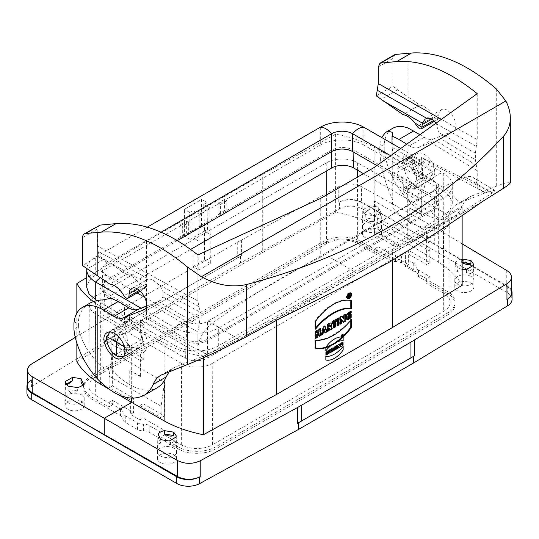 <?xml version="1.0" encoding="UTF-8"?>
<svg xmlns="http://www.w3.org/2000/svg" width="539" height="539" viewBox="0 0 539 539"><rect width="100%" height="100%" fill="white"/><g stroke="black" fill="none" stroke-linecap="round" stroke-linejoin="round"><path stroke-width="0.4" stroke-dasharray="2.69 2.02" d="M403.718 163.054L403.745 155.805L409.519 157.691L421.222 164.321L418.149 166.1L406.345 159.524A20.886 12.06 -120 0 0 403.718 158.331L403.718 163.054L406.601 164.725A14.694 8.483 60 0 1 416.202 177.675A14.694 8.483 60 0 1 413.952 189.445A14.694 8.483 60 0 1 406.601 188.717L403.718 187.053L403.718 191.783A20.886 12.06 -120 0 0 406.345 193.622L418.149 200.676L418.149 193.932L421.727 191.864L421.727 214.185L409.775 208.216L421.222 214.475L421.222 198.898L418.149 200.676M418.149 166.1L418.149 172.844A20.819 12.02 60 0 1 418.149 193.932M477.231 93.665L477.231 139.675L475.385 153.197L475.385 159.726L477.231 170.701L477.231 187.855C477.163 182.647 475.694 179.137 472.824 177.318C470.742 176.125 468.276 176.078 465.42 177.183C435.384 189.074 404.957 205.44 374.127 226.272A652.143 376.518 120 0 0 369.741 228.785L325.125 254.543A652.143 376.518 120 0 0 320.732 257.103L320.732 198.325M477.231 170.701L431.018 142.613L418.513 147.491C415.865 148.454 412.827 147.902 409.404 145.833L406.622 144.115M392.028 143.502L392.028 152.463L392.749 147.726L392.749 171.725L414.397 184.223L406.601 188.717M403.745 159.349L392.028 152.463M421.222 164.321L421.222 157.819L485.767 193.117L477.231 187.855M403.718 191.783L403.745 186.885L409.519 191.79L421.222 198.898M403.745 186.885L403.745 183.341L403.718 187.053M392.028 176.462L392.028 207.124L392.749 200.009L392.749 171.725L392.028 176.462L403.745 183.341M409.775 208.216L409.775 222.297C403.556 218.612 397.641 213.559 392.028 207.124M409.775 222.297C421.431 228.361 431.449 229.122 439.824 224.588C444.008 222.142 447.195 218.416 449.364 213.417C451.204 209.199 453.885 206.053 457.422 203.991L489.116 191.183L485.767 193.117M392.749 200.009C386.8 187.188 382.737 173.996 380.574 160.427L379.759 152.564L379.759 146.857L384.233 144.277A40.816 23.568 60 0 1 392.581 128.383M510.325 182.64C510.116 181.508 505.434 182.714 496.278 186.258L470.129 196.654C466.747 198.628 464.173 201.707 462.415 205.878C460.333 210.83 457.288 214.475 453.272 216.819C439.952 223.038 424.894 217.48 408.104 200.151A58.064 33.526 60 0 1 385.412 157.637A40.816 23.568 60 0 1 384.233 149.977L379.759 152.564M169.138 371.742L173.652 367.82L175.802 366.796L203.21 356.252L140.369 319.964L140.868 319.674L140.868 326.183L143.947 324.411L132.143 317.835L128.962 319.667L140.868 326.183M146.325 306.145L150.839 304.373L197.867 331.99L197.867 349.144L206.808 354.217L203.21 356.252M206.808 354.217C217.338 349.979 228.017 344.994 238.851 339.274C282.577 315.766 322.079 293.836 357.357 273.475L325.125 254.543M369.741 228.785L401.973 247.718L357.357 273.475M401.973 247.718C437.176 227.391 467.259 209.145 492.235 192.982C494.452 191.54 495.361 190.691 494.97 190.422C494.256 190.119 491.272 190.981 486.016 193.016M206.558 354.318L140.868 319.674M140.369 319.964L140.369 333.217C144.412 342.75 144.412 349.784 140.369 354.305L143.947 352.243L143.947 358.987L132.143 351.933A20.886 12.06 60 0 1 129.515 350.087L129.515 345.364L132.399 347.028A14.694 8.483 -120 0 0 139.749 347.756A14.694 8.483 -120 0 0 142 335.979A14.694 8.483 -120 0 0 132.399 323.036L129.515 321.365L129.515 316.642L123.087 317.842L128.962 319.667M123.087 317.842L123.087 321.385L129.515 321.365M143.947 358.987L140.868 360.759L140.868 376.337L129.225 370.192L129.225 384.273C122.892 380.655 116.875 375.656 111.162 369.282L111.162 338.613L102.956 339.031L102.956 315.032L111.162 314.621L123.087 321.385M111.162 314.621L111.162 298.229M140.868 360.759L128.962 353.766L123.087 348.922L129.515 350.087M129.515 345.364L123.087 345.378L111.162 338.613M123.087 345.378L123.087 348.922M129.515 316.642A20.886 12.06 60 0 1 132.143 317.835M143.947 352.243A20.819 12.02 -120 0 0 143.947 331.155L143.947 324.411M417.058 153.716L407.046 159.497A14.694 8.483 -120 0 1 414.397 160.224L392.749 147.726L392.749 132.607M407.046 159.497A14.694 8.483 -120 0 0 404.796 171.274A14.694 8.483 -120 0 0 414.397 184.223M434.798 172.44C434.751 175.707 433.747 177.944 431.779 179.15C422.778 185.173 407.504 158.412 417.213 153.628C419.241 152.53 421.673 152.786 424.496 154.39C430.742 158.783 434.171 164.799 434.798 172.44M403.745 155.805L403.718 158.331M419.8 134.662L424.126 137.337C427.548 139.406 430.58 139.951 433.235 138.988L453.454 131.051C461.546 127.069 448.819 104.768 441.32 109.781C439.75 110.738 438.914 112.489 438.807 115.036L438.733 117.542L437.897 119.294C436.523 119.786 435.155 118.971 433.807 116.835C429.765 109.983 425.103 106.042 419.814 105.011L397.546 89.77A61.23 35.352 60 0 1 392.891 86.321L376.316 95.888M431.018 142.613L437.695 140.308L438.928 137.566L438.968 132.54L435.903 123.135M437.533 140.214L438.503 139.628L437.695 140.308M379.759 146.857L381.599 137.485M374.127 167.501L374.127 226.272M384.233 149.977L384.233 144.277M394.582 54.769A8.166 4.716 -120 0 0 392.891 58.502L392.891 86.321M419.814 105.011L403.078 114.672M160.703 300.041L157.806 301.692L160.703 300.041L162.967 296.895L163.007 291.868C162.293 288.965 160.676 286.418 158.149 284.221C154.322 280.711 151.149 278.973 148.643 279.013L98.206 251.41L99.189 255.884L126.483 274.364C130.606 275.005 134.548 277.679 138.301 282.402L140.585 286.121L123.977 295.716M140.376 291.067L145.49 287.745L145.995 282.557L147.713 279.29L148.643 279.013M197.867 254.954L197.867 300.964L200.063 312.148L200.063 318.677L162.967 296.895M98.206 251.41L97.195 245.865L97.195 229.223L98.9 225.477M144.755 288.54L143.071 288.661L142.128 288.149L140.585 286.121M197.867 331.99L200.063 318.677M160.865 300.135L150.839 304.373M89.339 303.457C82.952 307.277 79.314 313.071 78.424 320.833L78.424 326.533L73.951 329.12M73.951 323.413L78.424 320.833M78.424 326.533L79.961 333.985C84.057 346.436 91.718 357.546 102.956 367.315L111.162 369.282M129.225 384.273C140.093 390.788 149.431 391.947 157.24 387.736M102.956 299.92L102.956 315.032L124.603 327.53A14.694 8.483 60 0 0 117.259 326.802A14.694 8.483 60 0 0 115.002 338.58A14.694 8.483 60 0 0 124.603 351.529L102.956 339.031L102.956 367.315M320.732 257.103C283.999 275.274 247.731 297.413 211.935 323.528C203.169 330.602 198.473 339.139 197.867 349.144M99.189 255.884L82.608 265.457M126.483 274.364L109.74 284.026M140.369 333.217L143.947 331.155M140.369 354.305L140.369 376.626L140.868 376.337M140.369 376.626L129.225 370.192M489.116 191.183L421.727 157.523L421.727 170.775C426.066 180.141 426.066 187.174 421.727 191.864M421.222 214.475L421.727 214.185M418.149 172.844L421.727 170.775M421.222 157.819L421.727 157.523M276.285 320.469L276.285 316.454L392.601 249.294L392.601 260.27M392.601 249.294L462.145 207.205A104.088 60.092 0 0 0 438.658 184.54L411.648 168.39L422.468 162.145L418.149 159.551L413.662 157.065L402.842 163.31L374.874 147.713A104.088 60.092 0 0 0 335.615 134.157L262.715 174.306L146.399 241.459L86.718 277.585M93.436 301.577A104.088 60.092 0 0 0 100.342 306.213L127.352 322.362L116.532 328.608L120.851 331.202L125.338 333.695L136.158 327.449L164.125 343.04A104.088 60.092 0 0 0 203.385 356.602L276.285 316.454M452.282 203.493L452.282 185.659A30.817 17.794 0 0 1 443.26 198.244L443.26 216.058L449.91 210.298L452.282 203.493L449.91 196.688L443.26 190.914L443.26 173.08L400.592 148.447M443.26 216.051L218.699 345.694C207.347 352.594 186.474 352.594 175.114 345.694L175.114 327.887A16.325 9.426 -60 0 1 186.373 321.392L186.373 339.22A14.897 8.604 180 0 0 207.441 339.22L432.002 209.577A14.897 8.604 0 0 0 436.368 203.493A14.897 8.604 0 0 0 432.002 197.409L376.828 165.554M96.98 300.587L175.114 345.694M320.301 127.251L320.301 145.072L95.74 274.708L89.09 280.509L86.718 287.314M363.886 145.085C352.506 138.206 331.68 138.206 320.301 145.085M443.26 190.887L363.886 145.058L363.886 127.251M164.294 430.27L164.274 434.946L160.831 436.934L160.831 432.265L164.294 430.27L143.078 418.021L143.131 403.691L164.402 415.973L164.53 382.36L112.462 352.297L112.334 385.911L133.605 398.193L133.551 412.524L112.341 400.275L108.878 402.269L108.878 406.938L112.321 404.951L112.341 400.275M160.831 432.265L149.222 425.567A8.166 4.716 0 0 0 143.448 424.186L143.286 424.186A8.166 4.716 180 0 1 137.512 422.805L125.264 415.737A8.166 4.716 180 0 1 122.872 412.402L122.872 412.308A8.166 4.716 0 0 0 120.48 408.973L108.878 402.269M133.551 412.524L130.377 414.356L139.904 419.854L143.078 418.021M122.872 412.402L122.872 418.971A8.166 4.716 0 0 0 120.48 415.636L91.846 399.109A26.943 15.557 180 0 1 83.956 388.107A26.943 15.557 180 0 1 91.846 377.111L323.043 243.628A26.943 15.557 180 0 1 361.143 243.628L361.143 241.627L378.169 251.464L378.169 246.795L374.706 248.796L395.922 261.044L395.869 246.774L374.598 234.492L374.47 201.027L426.538 231.09L426.666 264.555L405.395 252.272L405.449 266.542L426.659 278.791L430.122 276.79L430.122 281.459L426.679 283.447L443.712 293.277A22.065 12.741 0 0 1 450.173 302.251A22.065 12.741 0 0 1 443.712 311.299L212.514 444.776L212.204 363.441A21.634 12.491 180 0 1 181.609 363.441L95.598 313.786A21.634 12.491 180 0 1 89.258 304.912A21.634 12.491 180 0 1 95.598 296.12L95.288 377.098A22.065 12.741 0 0 0 88.827 386.065A22.065 12.741 0 0 0 95.288 395.114L112.321 404.951M378.169 246.795L389.778 253.498A8.166 4.716 0 0 0 395.552 254.88L395.714 254.88A8.166 4.716 180 0 1 401.488 256.261L413.736 263.328A8.166 4.716 180 0 1 416.128 266.664L416.128 266.758A8.166 4.716 0 0 0 418.52 270.093L430.122 276.79M405.449 266.542L408.623 264.71L399.096 259.212L395.922 261.044M299.051 422.455L413.13 356.589M413.662 157.065L411.991 157.112L412.322 160.096L422.475 165.702L422.475 179.103L421.006 178.281C416.196 174.474 413.292 169.563 412.301 163.553L412.301 160.09M418.149 159.551L422.475 165.702L432.298 171.631M412.301 160.218L397.149 168.97L397.149 172.298C398.139 178.315 401.043 183.226 405.854 187.033L407.322 187.848L407.322 243.298L374.874 225.524C363.522 219.447 350.431 215.027 335.615 212.285L262.715 252.447L262.715 174.306M402.842 163.31L400.053 164.004L397.149 168.97M407.322 187.848L408.744 188.697L414.343 188.751L417.146 183.846L417.146 180.511C416.553 176.145 414.72 172.109 411.648 168.39M417.146 180.511L432.298 171.766L432.298 175.094L429.495 179.999L423.897 179.952L422.475 179.103M422.468 162.145L432.345 171.698M462.145 285.333C457.213 276.675 449.385 269.022 438.658 262.352L407.322 243.298L434.744 227.465L361.46 186.622C353.955 183.166 346.395 183.166 338.782 186.622L338.782 202.442L339.435 202.085A16.325 9.426 180 0 1 361.46 202.556L361.46 186.622M110.03 331.977L112.725 329.895L116.532 328.608M118.695 336.747L120.851 331.202M136.158 327.449C139.338 331.101 141.238 335.103 141.851 339.455L126.699 348.201M125.338 333.695C127.561 337.825 128.012 342.615 126.678 348.059L124.32 346.732M106.702 336.659L121.854 327.907L124.657 323.002L127.352 322.362M126.699 348.073L126.699 351.536L141.851 342.784L141.851 339.455M141.851 342.784L138.947 347.749L133.146 347.81L117.994 356.562M131.678 398.247L131.678 346.995L133.146 347.81M193.009 237.712L193.009 210.587L189.728 212.481L190.126 239.377L193.009 237.712L198.783 241.162L193.11 237.652L204.456 231.103L204.456 259.987L193.11 266.536L198.783 270.039L199.187 214.151L209.927 207.953L203.749 204.382L207.037 202.489L201.573 199.443L201.573 225.989L207.441 229.378L207.037 202.489M198.783 270.039L210.331 263.376L209.927 207.953M146.399 241.459L146.399 319.607L262.715 252.447M226.784 212.049L220.431 215.715L220.431 204.382L226.784 200.717L226.784 212.049L224.473 210.715L224.473 199.383L218.12 203.048L220.431 204.382M182.33 237.712L182.33 226.38L188.684 222.715L188.684 234.047L182.33 237.712L180.026 236.378L186.373 232.713L188.684 234.047M75.278 337.421L128.046 305.391L237.719 242.072L338.782 186.622M119.348 395.195L108.204 388.646M76.855 361.676L146.399 319.607M369.882 208.977L369.788 205.75L378.317 207.016L380.79 212.278C379.766 214.084 377.684 215.283 374.538 215.89L365.321 214.522L362.774 210.83L363.03 209.651L362.936 212.986L369.882 208.977C366.21 212.245 363.892 213.579 362.936 212.986M369.788 205.75L363.03 209.651M462.145 243.844L434.744 227.465L434.744 244.127L361.46 202.556M241.411 239.99L241.411 255.782L125.317 322.8L125.311 329.464L31.437 386.571A16.325 9.426 0 0 0 26.95 393.059M239.949 256.604L125.87 322.47M203.385 357.795L203.385 356.602M462.145 269.365L457.975 268.011L455.502 262.628C456.526 260.809 458.608 259.603 461.755 259.023L462.145 259.084M173.78 448.118A9.54 5.511 0 0 0 163.438 446.912A9.54 5.511 0 0 0 157.496 451.945A9.54 5.511 0 0 0 157.496 452.012A9.54 5.511 0 0 0 167.036 457.523A9.54 5.511 0 0 0 176.576 452.012A9.54 5.511 0 0 0 176.576 451.945A9.54 5.511 0 0 0 173.78 448.118M175.97 437.129L176.064 440.356L169.118 444.365C172.79 446.528 175.108 445.194 176.064 440.356M169.118 444.365L169.212 441.03M158.21 434.272L157.738 440.632C157.738 443.206 158.729 444.015 160.716 443.065L160.683 439.656M160.716 443.065L158.176 437.587M164.274 434.946L181.306 444.776A22.065 12.741 0 0 0 212.514 444.776M212.204 363.441L443.402 229.964L443.712 311.299M160.831 436.934L177.857 446.764A26.943 15.557 0 0 0 215.957 446.764L447.154 313.287A26.943 15.557 0 0 0 455.044 302.285A26.943 15.557 0 0 0 447.154 291.289L430.122 281.459M112.462 352.297L109.161 376.242L109.161 387.777L130.377 400.026L130.377 414.356M109.161 376.242L161.121 406.238L164.53 382.36M139.904 419.854L139.904 405.523L161.121 417.772L161.121 406.238M139.904 405.523L143.131 403.691M164.402 415.973L161.121 417.772M121.854 327.907L121.854 331.242L106.702 339.988M115.103 354.891L130.256 346.146L131.678 346.995M130.256 346.146C125.614 342.245 122.811 337.273 121.854 331.242M76.855 313.125L76.855 343.087M125.317 322.8L124.442 323.319L124.442 307.526M128.046 321.183L128.046 305.391M237.719 242.072L237.719 257.864M81.416 394.797A9.54 5.511 0 0 0 71.074 393.585A9.54 5.511 0 0 0 65.131 398.624A9.54 5.511 0 0 0 65.131 398.692A9.54 5.511 0 0 0 74.672 404.196A9.54 5.511 0 0 0 84.212 398.692A9.54 5.511 0 0 0 84.212 398.624A9.54 5.511 0 0 0 81.416 394.797M83.498 383.923L83.532 387.393L83.969 387.393L80.991 381.915M68.029 386.16L67.894 389.475C70.562 393.753 73.722 394.238 77.38 390.943L77.245 387.528M65.67 383.613L65.643 384.624L66.061 384.381M66.364 384.785L65.643 384.624M77.38 390.943L67.894 389.475M82.514 385.196L83.532 387.393M326.762 170.823L326.796 162.643L95.598 296.12M378.169 251.464L374.726 253.451L357.694 243.621A22.065 12.741 0 0 0 326.486 243.621L95.288 377.098M361.143 241.627A26.943 15.557 0 0 0 323.043 241.627L91.846 375.11A26.943 15.557 0 0 0 83.956 386.106A26.943 15.557 0 0 0 91.846 397.108L108.878 406.938M133.605 398.193L130.377 400.026M109.161 387.777L112.334 385.911M462.145 207.205L462.145 215.149M506.754 270.504L506.754 286.438L362.221 202.26A16.325 9.426 0 0 0 339.435 202.085L339.435 208.748L240.509 262.951L240.509 256.281M471.073 276.48A9.54 5.511 0 0 0 460.73 275.274A9.54 5.511 0 0 0 454.788 280.307A9.54 5.511 0 0 0 454.788 280.374A9.54 5.511 0 0 0 464.328 285.879A9.54 5.511 0 0 0 473.869 280.374A9.54 5.511 0 0 0 473.869 280.307A9.54 5.511 0 0 0 471.073 276.48M473.262 265.491L473.357 268.718L466.41 272.727C470.082 274.883 472.4 273.549 473.357 268.718M466.41 272.727L466.504 269.385M455.502 262.628L455.031 268.995C455.031 271.568 456.021 272.377 458.009 271.427L457.975 268.011M462.145 262.709L461.62 262.399L461.755 259.023M461.62 262.399L462.145 262.48M458.009 271.427L455.468 265.949M426.659 278.791L426.679 283.447M443.402 229.964A21.634 12.491 180 0 0 449.742 221.091A21.634 12.491 180 0 0 443.402 212.299L357.391 162.643A21.634 12.491 180 0 0 326.796 162.643M374.726 253.451L374.706 248.796M399.096 259.212L399.096 244.881L377.879 232.632L377.879 221.098L429.839 251.093L429.839 262.628L408.623 250.379L408.623 264.71M405.395 252.272L408.623 250.379M429.839 262.628L426.666 264.555M426.538 231.09L429.839 251.093M377.879 221.098L374.47 201.027M335.615 212.285L335.615 134.157M378.708 223.153A9.54 5.511 0 0 0 368.366 221.947A9.54 5.511 0 0 0 362.424 226.98A9.54 5.511 0 0 0 362.424 227.047A9.54 5.511 0 0 0 371.964 232.558A9.54 5.511 0 0 0 381.504 227.047A9.54 5.511 0 0 0 381.504 226.98A9.54 5.511 0 0 0 378.708 223.153M380.79 212.278L380.824 215.748L381.262 215.755L378.284 210.277L378.317 207.016M365.321 214.522L365.186 217.837C367.854 222.108 371.014 222.6 374.672 219.306L374.538 215.89M378.284 210.277L380.824 215.748M374.672 219.306L365.186 217.837M399.096 244.881L395.869 246.774M374.598 234.492L377.879 232.632M193.11 237.652L193.11 266.536M210.331 263.376L204.456 259.987M204.456 231.103L210.331 234.499L204.557 231.049L203.749 204.382M180.026 236.378L180.026 225.046L186.373 221.381L186.373 232.713M224.473 210.715L218.12 214.381L218.12 203.048M180.026 225.046L182.33 226.38M186.373 221.381L188.684 222.715M224.473 199.383L226.784 200.717M218.12 214.381L220.431 215.715M201.573 225.989L184.453 235.873L184.453 209.327L201.573 199.443M189.728 212.481L184.453 209.327M190.126 239.377L184.453 235.873M193.009 210.587L199.187 214.151M207.441 229.378L204.557 231.049M190.638 249.416L104.835 298.956A15.51 8.954 0 0 0 100.294 305.397A15.51 8.954 0 0 0 104.835 311.616L185.362 358.112A15.51 8.954 0 0 0 207.299 358.112L434.164 227.128A15.51 8.954 0 0 0 438.706 220.909A15.51 8.954 0 0 0 434.164 214.468L363.475 173.652M104.566 281.163L331.431 150.179C338.923 146.621 346.415 146.621 353.901 150.179L434.434 196.674L439.083 203.27L434.434 209.644L207.569 340.628C200.077 344.185 192.585 344.185 185.099 340.628L104.566 294.132L99.917 287.759L104.566 281.163L104.835 298.956M506.754 286.438A16.325 9.426 180 0 1 511.437 293.048M27.563 386.018A16.325 9.426 180 0 1 31.451 379.914M126.699 351.536L123.465 356.67M421.006 178.281L405.854 187.033M397.149 172.298L412.301 163.553M432.298 175.094L417.146 183.846M408.744 188.697L423.897 179.952M32.044 363.71L32.044 379.53L31.437 379.907A16.325 9.426 0 0 0 27.563 383.835M416.128 266.664L416.128 273.421A8.166 4.716 0 0 0 418.52 276.756L447.154 293.29A26.943 15.557 180 0 1 455.044 304.286A26.943 15.557 180 0 1 447.154 315.288L215.957 448.765A26.943 15.557 180 0 1 177.857 448.765L149.222 432.231A8.166 4.716 0 0 0 143.448 430.85L143.286 430.85A8.166 4.716 180 0 1 137.512 429.468L125.264 422.401A8.166 4.716 180 0 1 122.872 419.066M122.872 412.308L122.872 418.971M240.509 262.951L125.311 329.464M512.05 299.334A16.325 9.426 0 0 0 507.266 292.664L362.221 208.923A16.325 9.426 0 0 0 339.435 208.748M361.143 243.628L389.778 260.162A8.166 4.716 0 0 0 395.552 261.543L395.714 261.543A8.166 4.716 180 0 1 401.488 262.924L413.736 269.992A8.166 4.716 180 0 1 416.128 273.327M511.437 290.11A16.325 9.426 0 0 0 507.266 286L434.744 244.127M416.128 266.758L416.128 273.421M81.416 401.461A9.54 5.511 180 0 1 84.212 405.355A9.54 5.511 180 0 1 74.672 410.866A9.54 5.511 180 0 1 65.131 405.355A9.54 5.511 180 0 1 71.02 400.268A9.54 5.511 180 0 1 81.416 401.461M471.073 283.143A9.54 5.511 180 0 1 473.869 287.038A9.54 5.511 180 0 1 464.328 292.549A9.54 5.511 180 0 1 454.788 287.038A9.54 5.511 180 0 1 460.677 281.951A9.54 5.511 180 0 1 471.073 283.143M378.708 229.823A9.54 5.511 180 0 1 381.504 233.717A9.54 5.511 180 0 1 371.964 239.222A9.54 5.511 180 0 1 362.424 233.717A9.54 5.511 180 0 1 368.312 228.624A9.54 5.511 180 0 1 378.708 229.823M173.78 454.788A9.54 5.511 180 0 1 176.576 458.682A9.54 5.511 180 0 1 167.036 464.187A9.54 5.511 180 0 1 157.496 458.682A9.54 5.511 180 0 1 163.384 453.589A9.54 5.511 180 0 1 173.78 454.788M177.365 240.603L106.998 281.23A14.897 8.604 0 0 0 102.632 287.314A14.897 8.604 0 0 0 106.998 293.398L186.373 339.22M141.05 308.22L175.114 327.887A30.817 17.794 180 0 0 218.699 327.887A16.325 9.426 -120 0 0 207.441 321.392A14.897 8.604 180 0 1 186.373 321.392L144.944 297.474M161.087 232.174L106.998 263.403A14.897 8.604 0 0 0 102.632 269.48A14.897 8.604 0 0 0 106.998 275.564L137.108 292.953M147.315 227.121L95.74 256.901A30.817 17.794 0 0 0 86.759 268.563M218.699 345.708L218.699 327.887L443.26 198.244A16.325 9.426 -120 0 0 432.002 191.743A14.897 8.604 0 0 0 436.368 185.659A14.897 8.604 0 0 0 432.002 179.581L390.566 155.656M452.282 185.659A30.817 17.794 0 0 0 443.26 173.08A16.325 9.426 120 0 0 432.002 179.581L432.002 197.409M432.002 209.577L432.002 191.743L207.441 321.392L207.441 339.22M320.705 328.649L320.132 328.318L320.132 328.985M319.095 329.585L318.515 329.248L320.132 328.318M319.095 332.064L318.515 331.734L318.515 329.248M316.723 332.765L318.515 331.734M317.303 330.616L316.723 330.286L316.723 330.953M315.686 331.546L315.106 331.216L316.723 330.286M315.686 338.377L315.106 338.047L315.106 331.216M315.686 337.71L315.106 338.047M319.095 336.41L318.515 336.08L318.515 333.392M319.095 335.75L318.515 336.08M351.185 314.075L350.606 313.738L348.996 314.675L348.996 316.743L347.574 317.168M350.606 314.405L350.606 313.738M351.185 311.34L350.606 311.01L346.375 314.284L346.617 319.223M350.606 311.502L350.606 311.01M349.568 317.073L348.996 316.743M349.568 315.005L348.996 314.675M324.748 330.872L324.168 330.542L322.976 331.229M323.568 328.817L324.168 330.542M325.212 332.213L324.828 332.435L324.505 331.505M325.401 332.772L324.828 332.435M325.044 326.142L324.465 325.812L324.66 326.364M323.252 327.18L322.672 326.85L324.465 325.812M321.278 335.15L320.705 334.82L322.672 326.85M321.473 334.375L320.705 334.82M328.628 326.513L329.006 326.297A0.889 0.512 120 0 0 329.585 325.516A0.889 0.512 120 0 0 329.45 324.808M327.591 324.673L327.011 324.343L329.423 322.949A2.675 1.543 -60 0 1 330.764 322.821A2.675 1.543 -60 0 1 331.02 323.036M327.591 331.505L327.011 331.175L327.011 324.343M327.591 330.838L327.011 331.175M330.353 329.915L328.696 327.719M336.552 319.499L335.979 319.169L335.979 319.836M332.395 321.904L331.815 321.567L335.979 319.169M332.395 323.555L331.815 323.225L331.815 321.567M332.395 322.888L331.815 323.225M333.668 327.995L333.089 327.665L333.089 322.49M333.668 327.335L333.089 327.665M339.031 318.071L338.452 317.74L338.452 318.408M337.414 319L336.835 318.67L338.452 317.74M337.414 325.832L336.835 325.502L336.835 318.67M337.414 325.165L336.835 325.502M345.378 314.405L344.798 314.075L344.798 314.742M343.835 315.295L343.255 314.965L344.798 314.075M343.255 318.69L343.255 314.965M342.326 316.171L341.753 315.834L342.022 316.346M340.25 317.37L339.671 317.033L341.753 315.834M340.25 324.202L339.671 323.865L339.671 317.033M340.25 323.535L339.671 323.865M343.33 322.416L341.214 319.162M351.361 319.661L350.788 319.324L350.788 320.355M315.51 340.358L314.931 340.028A52.175 30.123 120 0 0 350.788 319.324M315.51 348.174L314.931 347.837L314.931 340.028M315.51 347.965A43.861 25.326 -60 0 1 314.931 347.837M351.361 300.654L350.788 300.324A43.861 25.326 120 0 0 314.931 321.022L314.931 328.837A52.175 30.123 -60 0 1 315.51 328.136M315.51 329.167L314.931 328.837M315.51 321.359L314.931 321.022M350.97 293.768A3.295 1.9 -60 0 1 351.004 294.193A3.295 1.9 -60 0 1 348.282 298.417M347.338 298.518A3.295 1.9 -60 0 1 347.022 298.397A3.295 1.9 -60 0 1 347.022 294.59A3.295 1.9 -60 0 1 350.316 292.684A3.295 1.9 -60 0 1 350.579 292.899M350.067 293.128A2.789 1.61 -60 0 1 350.64 294.402A2.789 1.61 -60 0 1 349.427 297.211A2.789 1.61 -60 0 1 347.278 297.959M346.948 297.649A2.789 1.61 -60 0 1 347.278 294.739A2.789 1.61 -60 0 1 349.629 293M349.568 294.274A1.017 0.586 120 0 0 349.366 293.95A1.017 0.586 120 0 0 348.861 294.004L347.965 294.523L348.538 294.853L349.191 294.476M349.218 294.624L348.322 295.554L348.322 294.725M349.75 297.05L349.467 296.551M348.639 295.79L349.178 296.719M348.538 297.339L348.322 295.972M348.538 297.75L347.965 297.42L348.322 297.211M347.965 294.523L347.965 297.42M349.265 295.675L349.029 295.54A1.017 0.586 120 0 0 349.555 294.644M409.519 157.691L406.345 159.524M385.412 157.637L380.574 160.427M462.415 205.878L449.364 213.417M472.339 195.59L459.727 202.873M481.886 201.909L281.014 317.889M175.802 366.796L163.189 374.079M406.345 193.622L409.519 191.79M128.962 353.766L132.143 351.933M414.397 160.224L406.601 164.725M496.278 88.861L496.278 186.258M408.104 200.151L408.104 128.06M408.104 96.932L408.104 53.294M475.385 153.197L438.968 132.54M438.928 137.566L475.385 159.726M436.199 123.687L476.308 146.44M441.279 119.287L477.231 139.675M476.308 165.217L436.145 140.8M452.901 131.321L438.503 139.628M438.807 115.036L431.833 119.065M438.733 117.542L433.733 120.426M433.235 138.988L418.513 147.491M424.126 137.337L409.404 145.833M392.891 58.502L378.304 66.924M397.546 89.77L380.898 99.385M433.807 116.835L417.193 126.429M465.42 177.183L492.235 192.982M145.725 286.768L138.301 282.402M105.752 260.526L145.995 282.557M163.007 291.868L200.063 312.148M197.867 300.964L97.195 245.865M198.965 306.556L158.149 284.221M158.095 301.335L198.965 325.334M79.961 333.985L75.13 336.774M132.399 323.036L124.603 327.53M132.399 347.028L124.603 351.529M145.806 284.201L137.499 288.998M157.806 301.692L144.486 309.379M145.732 286.708L139.486 290.312M97.195 229.223L82.608 237.645M103.912 259.299L87.264 268.914M238.851 339.274L211.935 323.528M438.658 184.54L438.658 262.352M374.874 225.524L374.874 147.713M164.125 380.911L164.125 343.04M95.598 313.786L95.288 395.114M181.306 444.776L181.609 363.441M100.342 306.213L100.342 381.875M326.486 243.621L326.674 194.902M443.402 212.299L443.712 293.277M357.694 243.621L357.445 177.136M357.418 170.156L357.391 162.643M331.458 151.641L331.431 150.165M353.874 152.301L353.901 150.165M434.434 196.661L434.164 214.468M434.434 209.631L434.164 227.128M207.299 358.112L207.569 340.614M185.362 358.112L185.099 340.614M104.566 294.119L104.835 311.616M31.437 379.907L31.437 386.571M125.264 415.737L125.264 422.401M120.48 408.973L120.48 415.636M91.846 397.108L91.846 399.109M91.846 375.11L91.846 377.111M362.221 208.923L362.221 202.26M401.488 262.924L401.488 256.261M395.714 261.543L395.714 254.88M395.552 261.543L395.552 254.88M389.778 260.162L389.778 253.498M323.043 243.628L323.043 241.627M507.266 286L507.266 292.664M413.736 263.328L413.736 269.992M418.52 270.093L418.52 276.756M447.154 291.289L447.154 293.29M447.154 313.287L447.154 315.288M137.512 429.468L137.512 422.805M143.286 430.85L143.286 424.186M143.448 430.85L143.448 424.186M149.222 432.231L149.222 425.567M215.957 448.765L215.957 446.764M177.857 448.765L177.857 446.764M100.355 277.76A16.325 9.426 -60 0 1 106.998 275.564L106.998 293.398M95.74 274.722L95.74 256.901A16.325 9.426 60 0 1 106.998 263.403L106.998 281.23M329.578 326.634L329.006 326.297M330.003 323.285L329.423 322.949M349.44 295.581L348.861 295.244M349.44 294.334L348.861 294.004M453.319 216.799L439.683 224.669M470.129 196.654L457.436 203.978M431.752 179.17L413.952 189.445M441.313 109.781L425.332 119.011M453.461 131.051L437.985 139.985M437.904 119.287L434.535 121.235M494.97 190.422L472.824 177.318M143.974 309.73L159.443 300.796M131.624 288.581L147.605 279.357M160.945 375.157L173.639 367.834M121.942 358.037L139.749 347.756M107.248 332.583L117.259 326.802M411.991 157.112L400.066 163.997M112.725 329.895L124.644 323.009M157.738 440.632L157.496 451.945M176.226 435.795L176.576 451.945M65.475 382.468L65.131 398.624M83.969 387.393L84.212 398.624M89.258 304.912L88.827 386.065M455.031 268.995L454.788 280.307M473.525 264.157L473.869 280.307M449.742 221.091L450.173 302.251M362.774 210.83L362.424 226.98M381.262 215.755L381.504 226.98M438.706 220.909L439.083 203.27M100.294 305.397L99.917 287.759M123.768 356.515L138.921 347.763M429.522 179.986L414.363 188.738M83.956 388.107L83.956 386.106M455.044 304.286L455.044 302.285M102.632 287.314L102.632 269.48M436.368 203.493L436.368 185.659M176.576 458.682L176.576 452.012M157.496 458.682L157.496 452.012M381.504 233.717L381.504 227.047M362.424 233.717L362.424 227.047M473.869 287.038L473.869 280.374M454.788 287.038L454.788 280.374M84.212 405.355L84.212 398.692M65.131 405.355L65.131 398.692M346.88 319.432L346.301 319.101M330.764 322.821L331.337 323.151M347.022 298.397L347.601 298.727M350.316 292.684L350.896 293.021M349.366 293.95L349.946 294.287"/><path stroke-width="0.81" d="M406.622 144.115L399.008 139.399L392.028 136.077L392.028 143.502M82.299 307.52L89.339 303.457C93.254 301.22 97.795 300.041 102.956 299.92L111.162 298.229L118.263 301.483L103.542 309.979L97.822 307.203A40.816 23.568 60 0 0 82.299 307.52A40.816 23.568 60 0 0 73.951 323.413L73.951 329.12A40.816 23.568 60 0 0 75.13 336.774A58.064 33.526 -120 0 0 97.822 379.294C114.908 396.448 130.229 401.851 143.785 395.498C147.868 393.113 150.974 389.434 153.089 384.469C154.882 380.278 157.496 377.172 160.939 375.164L187.545 364.499C202.738 358.563 228.192 346.53 246.653 336.545L281.014 317.889C320.469 298.606 357.027 279.768 390.694 261.375C424.584 240.758 454.983 220.943 481.886 201.909L503.594 188.205C508.028 185.342 510.271 183.489 510.325 182.64L510.325 118.048C510.298 112.415 508.803 106.729 505.838 100.982L496.278 88.861C466.484 63.312 438.234 51.36 411.52 53.004L395.774 54.399A8.166 4.716 -120 0 0 394.582 54.769L379.975 63.198M118.263 301.483L128.848 307.816C132.331 309.844 135.417 310.37 138.112 309.373L146.325 306.145M103.542 309.979L114.127 316.312C117.61 318.347 120.696 318.866 123.391 317.875L143.974 309.73C152.207 305.66 139.257 283.494 131.617 288.587C130.027 289.558 129.178 291.316 129.064 293.863L128.989 296.369L128.141 298.128C126.739 298.64 125.351 297.831 123.977 295.716C119.86 288.904 115.117 285.01 109.74 284.026L87.264 268.914A61.23 35.352 60 0 1 82.608 265.457L82.608 237.645A8.166 4.716 60 0 1 84.3 233.906A8.166 4.716 60 0 1 85.499 233.535L101.298 232.114C128.484 230.193 157.233 241.856 187.545 267.101L201.404 276.743C216.853 285.185 231.938 287.765 246.653 284.491C351.172 257.083 440.383 205.682 503.594 136.145C508.028 131.038 510.271 125.008 510.325 118.048M411.52 53.004L396.798 61.507C422.03 59.876 448.839 70.596 477.231 93.665L374.127 167.501L320.732 198.325L197.867 254.954C168.976 232.174 141.69 221.724 116.02 223.611L100.106 225.1L85.499 233.535M381.599 137.485L385.54 132.446L392.581 128.383A40.816 23.568 60 0 1 408.104 128.06L419.8 134.662M436.199 123.687C433.713 119.409 430.594 117.637 426.861 118.391L425.231 119.072L422.253 123.06L421.99 127.271L421.282 128.888L419.894 128.841L418.021 127.46L414.693 122.831C411.001 118.075 407.127 115.353 403.078 114.672L376.316 95.888L378.304 83.572L378.304 66.924L379.982 63.198L396.798 61.507M385.54 132.446C387.608 131.273 390.014 131.327 392.749 132.607L392.028 136.077M124.987 351.307C124.354 343.68 120.857 337.697 114.504 333.365C111.627 331.788 109.161 331.559 107.093 332.671C97.215 337.555 112.752 364.162 121.915 358.051C123.916 356.825 124.94 354.574 124.987 351.307M157.24 387.736C161.148 385.446 164.112 381.848 166.14 376.936L169.138 371.742M84.3 233.906L100.106 225.1M351.576 294.53A3.295 1.9 120 0 0 350.896 293.021A3.295 1.9 120 0 0 347.601 294.921A3.295 1.9 120 0 0 347.601 298.727A3.295 1.9 120 0 0 350.141 297.845A3.295 1.9 120 0 0 351.576 294.53A3.295 1.9 120 0 0 348.079 294.22A3.295 1.9 120 0 0 348.079 298.875A3.295 1.9 120 0 0 351.576 294.53M351.361 327.469L351.361 319.661A52.175 30.123 -60 0 1 315.51 340.358L315.51 348.174A43.861 25.326 120 0 0 351.361 327.469L351.361 319.661A52.175 30.123 -60 0 1 315.51 340.358L315.51 348.174A43.861 25.326 120 0 0 351.361 327.469L350.788 327.139A43.861 25.326 -60 0 1 315.51 347.965M345.378 321.237L345.378 314.405L343.835 315.295L343.835 319.027L342.326 316.171L340.25 317.37L340.25 324.202L341.787 323.312L341.787 319.492L343.33 322.416L345.378 321.237L345.378 314.405L343.835 315.295L343.835 319.027L342.326 316.171L340.25 317.37L340.25 324.202L341.787 323.312L341.787 319.492L343.33 322.416L345.378 321.237L344.798 320.907L343.06 321.911M339.031 324.902L339.031 318.071L337.414 319L337.414 325.832L339.031 324.902L339.031 318.071L337.414 319L337.414 325.832L339.031 324.902L338.452 324.572L337.414 325.165M336.552 321.156L336.552 319.499L332.395 321.904L332.395 323.555L333.668 322.821L333.668 327.995L335.278 327.065L335.278 321.891L336.552 321.156L336.552 319.499L332.395 321.904L332.395 323.555L333.668 322.821L333.668 327.995L335.278 327.065L335.278 321.891L336.552 321.156L335.979 320.826L334.706 321.561L334.706 326.735L333.668 327.335M332.32 328.777L331.087 326.634A2.675 1.543 120 0 0 331.808 323.771A2.675 1.543 120 0 0 330.003 323.285L327.591 324.673L327.591 331.505L329.201 330.575L329.201 328.089L330.353 329.915L332.32 328.777L331.087 326.634A2.675 1.543 120 0 0 331.337 323.151A2.675 1.543 120 0 0 330.003 323.285L327.591 324.673L327.591 331.505L329.201 330.575L329.201 328.089L330.353 329.915L332.32 328.777L331.748 328.44L330.063 329.41M327.018 331.835L325.044 326.142L323.252 327.18L321.278 335.15L322.895 334.22L323.218 332.913L325.078 331.835L325.401 332.772L327.018 331.835L325.044 326.142L323.252 327.18L321.278 335.15L322.895 334.22L323.218 332.913L325.078 331.835L325.401 332.772L327.018 331.835L326.439 331.505L325.212 332.213M75.278 337.421L32.044 363.71C29.119 365.543 27.624 367.699 27.563 370.165C27.63 372.698 29.194 374.874 32.246 376.694L104.256 418.271L131.678 402.438L164.125 420.851C175.478 427.157 188.569 431.779 203.385 434.73L276.285 394.595L276.285 320.469M276.285 394.595L392.601 327.436L462.145 285.333L462.145 215.149M392.601 260.27L392.601 327.436M320.705 335.48L320.705 328.649L319.095 329.585L319.095 332.064L317.303 333.102L317.303 330.616L315.686 331.546L315.686 338.377L317.303 337.448L317.303 334.759L319.095 333.722L319.095 336.41L320.705 335.48L320.705 328.649L319.095 329.585L319.095 332.064L317.303 333.102L317.303 330.616L315.686 331.546L315.686 338.377L317.303 337.448L317.303 334.759L319.095 333.722L319.095 336.41L320.705 335.48L320.132 335.15L319.095 335.75M351.185 317.383C348.342 320.254 346.671 320.24 346.173 317.343C346.799 314.015 348.47 312.014 351.185 311.34L351.185 312.829C348.558 312.135 346.018 319.209 349.568 317.073L349.568 315.005L351.185 314.075L351.185 317.383L346.88 319.432L346.954 314.614L351.185 311.34L351.185 312.829L348.154 317.498L349.568 317.073L349.568 315.005L351.185 314.075L351.185 317.383L350.606 317.053L350.606 314.405M351.361 308.47A52.175 30.123 120 0 0 315.51 329.167L315.51 321.359A43.861 25.326 -60 0 1 351.361 300.654L351.361 308.47A52.175 30.123 120 0 0 315.51 329.167L315.51 321.359A43.861 25.326 -60 0 1 351.361 300.654L351.361 308.47L350.788 308.133L350.788 300.526M86.718 277.585L76.855 283.548A104.088 60.092 0 0 0 93.436 301.577M86.759 268.563A30.817 17.794 0 0 0 86.718 269.48L86.718 287.314L89.09 294.119L96.98 300.587M32.246 376.694L32.246 392.628L104.256 434.933L104.256 418.271L177.54 460.575C185.045 464.173 192.605 464.247 200.218 460.805L297.589 407.484L297.589 423.277L413.682 356.266L413.689 362.936L507.563 305.822A16.325 9.426 0 0 0 512.05 299.334L512.05 292.664A16.325 9.426 0 0 0 511.437 290.11M106.655 336.653L110.03 331.977M106.702 336.525L116.525 342.346L118.695 336.747M123.465 356.67L117.994 356.562L115.103 354.891C110.455 350.99 107.659 346.025 106.702 339.988L106.702 336.659M116.525 355.74L116.525 342.346L124.32 346.732M119.348 395.195L131.678 402.438L131.678 398.247M108.204 388.646L100.342 384.024C89.615 377.583 81.787 370.131 76.855 361.676L76.855 343.087M66.061 384.381L72.59 380.615L72.495 377.388L81.025 378.654L83.498 383.923C82.474 385.722 80.392 386.928 77.245 387.528L68.029 386.16L65.475 382.474L65.738 381.289L65.67 383.613M72.495 377.388L65.738 381.289M203.385 434.73L203.385 357.795M297.589 407.484L410.954 342.09L506.956 283.716C509.881 281.884 511.376 279.707 511.437 277.194C511.37 274.614 509.806 272.384 506.754 270.504L462.145 243.844M158.21 434.272C159.234 432.446 161.316 431.247 164.462 430.661L173.679 432.15L176.226 435.795L175.97 437.129L169.212 441.03L160.683 439.656L158.21 434.272M462.145 269.365L466.504 269.385L473.262 265.491L473.525 264.157L470.971 260.505L462.145 259.084M27.563 383.835A16.325 9.426 0 0 0 26.95 386.396A16.325 9.426 0 0 0 31.734 393.059L177.54 476.51L177.54 460.575M301.281 405.409L301.281 421.202M410.954 357.883L410.954 342.09M173.679 432.15L173.592 435.613C170.937 436.624 167.851 436.105 164.328 434.036L164.462 430.661M164.328 434.036L173.814 435.505M76.855 283.548L76.855 313.125M72.59 380.615C69.774 383.148 67.698 384.536 66.364 384.785M82.514 385.196L80.991 381.915L81.025 378.654M413.682 356.266L414.558 355.747L414.558 339.954M470.971 260.505L470.884 263.969C468.411 264.939 465.494 264.521 462.145 262.709M462.145 262.48L471.106 263.861M363.475 173.652L353.638 167.973A15.51 8.954 0 0 0 331.701 167.973L190.638 249.416M511.437 277.167L511.437 293.048A16.325 9.426 180 0 1 507.549 299.152M104.256 434.933L176.779 476.806A16.325 9.426 0 0 0 199.565 476.975A16.325 9.426 180 0 1 177.54 476.51M32.246 392.628A16.325 9.426 180 0 1 27.563 386.018L27.563 370.145M26.95 386.396L26.95 393.059A16.325 9.426 0 0 0 31.734 399.729L176.779 483.47A16.325 9.426 0 0 0 199.565 483.645L298.491 429.448L298.491 422.778M506.95 299.529L507.563 299.158A16.325 9.426 0 0 0 512.05 292.664M298.491 429.448L413.689 362.936M376.828 165.554L352.627 151.587A14.897 8.604 0 0 0 331.559 151.587L177.365 240.603M86.718 269.48A30.817 17.794 0 0 0 95.74 282.065L141.05 308.22M137.108 292.953L144.944 297.474M400.592 148.447L363.886 127.251A30.817 17.794 0 0 0 320.301 127.251L147.315 227.121M390.566 155.656L352.627 133.753A14.897 8.604 0 0 0 331.559 133.753L161.087 232.174M320.132 328.985L320.132 335.15M317.303 333.102L316.723 332.765L316.723 330.953M317.303 337.448L316.723 337.118L315.686 337.71M317.303 334.759L316.723 334.423L316.723 337.118M319.095 333.722L318.515 333.392L316.723 334.423M346.617 319.223L350.606 317.053M351.185 312.829L350.606 312.499L350.606 311.502M348.154 317.498L347.574 317.168L350.606 312.499M324.748 330.872L324.148 329.147L323.568 328.817L322.976 331.229L323.548 331.559L324.748 330.872L324.148 329.147L323.548 331.559L324.748 330.872M324.66 326.364L326.439 331.505M322.895 334.22L322.315 333.884L321.473 334.375M323.218 332.913L322.639 332.583L322.315 333.884M325.078 331.835L324.505 331.505L322.639 332.583M329.578 325.185A0.889 0.512 -60 0 1 330.023 325.138A0.889 0.512 -60 0 1 330.158 325.852A0.889 0.512 -60 0 1 329.578 326.634L328.628 326.513L328.628 325.064L329.578 325.185A0.889 0.512 -60 0 1 330.205 325.543A0.889 0.512 -60 0 1 329.578 326.634L329.201 326.85L329.578 325.185L328.628 325.064M330.023 325.138L329.45 324.808A0.889 0.512 120 0 0 329.006 324.849M331.087 326.634L330.508 326.297L331.748 328.44M331.02 323.036A2.675 1.543 -60 0 1 330.508 326.297M329.201 330.575L328.628 330.245L327.591 330.838M329.201 328.089L328.628 327.759L328.628 330.245M329.275 328.049L328.628 327.759M335.979 319.836L335.979 320.826M333.668 322.821L333.089 322.49L332.395 322.888M335.278 327.065L334.706 326.735M335.278 321.891L334.706 321.561M338.452 318.408L338.452 324.572M344.798 314.742L344.798 320.907M343.835 319.027L342.022 316.346M341.787 323.312L341.214 322.976L340.25 323.535M341.787 319.492L341.214 319.162L341.214 322.976M350.788 320.355L350.788 327.139M315.51 328.136A52.175 30.123 -60 0 1 350.788 308.133M348.282 298.417A3.295 1.9 -60 0 1 347.338 298.518M350.579 292.899A3.295 1.9 -60 0 1 350.97 293.768M347.85 298.289A2.789 1.61 120 0 0 350 297.541A2.789 1.61 120 0 0 351.219 294.739A2.789 1.61 120 0 0 350.64 293.459A2.789 1.61 120 0 0 347.85 295.069A2.789 1.61 120 0 0 347.85 298.289L347.278 297.959A2.789 1.61 -60 0 1 346.948 297.649M349.629 293A2.789 1.61 -60 0 1 350.067 293.128L350.64 293.459M348.901 295.062L348.901 295.891L349.44 295.581L349.44 294.752L348.901 295.062L348.901 295.891L349.69 294.725L348.538 294.853L349.44 294.334A1.017 0.586 -60 0 1 350.148 294.658A1.017 0.586 -60 0 1 349.609 295.871L350.155 296.821L349.75 297.05L349.218 296.12L348.901 296.302L348.538 297.75L348.538 294.853L349.44 294.334A1.017 0.586 -60 0 1 349.946 294.287A1.017 0.586 -60 0 1 350.128 294.988A1.017 0.586 -60 0 1 349.609 295.871L349.265 295.675M348.901 295.891L348.538 295.682M349.609 295.871L350.155 296.821L349.151 295.743M350.155 296.821L349.75 297.05L348.538 295.844M349.218 296.12L348.538 296.093M348.901 296.302L348.901 297.548L348.538 297.339M349.555 294.644A1.017 0.586 120 0 0 349.568 294.274M338.539 347.931L337.785 348.362L337.785 345.088L338.788 344.509L339.516 345.937L339.516 344.091L340.271 343.653L340.271 346.927L339.267 347.507L338.539 346.078L338.539 347.931M342.029 335.083L342.4 334.867L342.676 335.608L342.029 335.979L342.029 335.083M327.55 352.984L327.55 354.271L328.332 353.82L328.332 350.545L327.55 350.997L327.55 352.189L326.701 352.681L326.701 351.489L325.92 351.94L325.92 355.214L326.701 354.763L326.701 353.476L327.55 352.984M342.305 343.97L342.305 344.967C341.093 344.63 341.342 343.956 343.06 342.945L343.06 342.117C339.954 342.447 340.001 348.72 343.087 345.135L343.087 343.518L342.305 343.97M332.381 348.935L332.381 349.636L332.381 348.935M330.434 349.333L329.504 349.865L328.615 353.658L330.407 352.088L330.548 352.54L331.323 352.095L330.434 349.333M336.417 349.157L337.198 348.706L337.198 345.425L336.417 345.876L336.417 349.157M335.406 347.237L336.019 346.88L336.019 346.105L334.012 347.264L334.012 348.039L334.625 347.689L334.625 350.188L335.406 349.737L335.406 347.237M333.87 350.626L333.001 351.125L332.381 350.397L332.381 351.482L331.6 351.94L331.6 348.659C333.371 347.379 333.958 347.675 333.358 349.541L333.87 350.626M330.205 351.495L329.733 351.772L329.969 350.646L330.205 351.495M343.161 346.442L343.161 350A20.866 12.047 -60 0 1 325.839 359.998L325.839 356.441A24.915 14.385 120 0 0 343.161 346.442M325.839 347.237L325.839 350.788A24.915 14.385 -60 0 1 343.161 340.789L343.161 337.239A20.866 12.047 120 0 0 325.839 347.237M348.901 297.548L348.538 297.75L348.538 294.853M324.148 329.147L323.548 331.559M329.201 326.85L329.201 325.401M343.195 334.86A1.226 0.707 120 0 0 341.901 334.739A1.226 0.707 120 0 0 341.901 336.471A1.226 0.707 120 0 0 343.195 334.86M342.939 335.009A0.856 0.492 120 0 0 342.029 334.928A0.856 0.492 120 0 0 342.029 336.141A0.856 0.492 120 0 0 342.939 335.009M351.219 294.739A2.789 1.61 120 0 0 348.261 294.469A2.789 1.61 120 0 0 348.261 298.417A2.789 1.61 120 0 0 351.219 294.739M505.838 100.982L201.404 276.743M116.02 223.611L101.298 232.114M414.693 122.831L421.99 127.271M422.253 123.06L382.703 100.631M377.293 90.276L426.861 118.391M378.304 83.572L441.279 119.287M413.723 130.896L399.008 139.399M431.833 119.065L422.064 124.704M433.733 120.426L421.99 127.204M503.594 136.145L503.594 188.205M246.653 336.545L246.653 284.491M395.774 54.399L381.167 62.834M97.822 307.203L97.822 379.294M187.545 364.499L187.545 267.101M97.822 232.437L97.822 276.076M166.14 376.936L153.089 384.469M137.499 288.998L129.064 293.863M144.486 309.379L143.408 310.006M139.486 290.312L128.989 296.369M138.112 309.373L123.391 317.875M128.848 307.816L114.127 316.312M164.125 420.851L164.125 380.911M200.218 460.805L200.218 476.624L199.565 476.975L199.565 483.645M100.342 381.875L100.342 384.024M326.674 194.902L326.762 170.823M506.956 299.536L506.956 283.716M357.445 177.136L357.418 170.156M331.701 167.973L331.458 151.641M353.638 167.973L353.874 152.301M31.734 393.059L31.734 399.729M507.563 299.158L507.563 305.822M176.779 483.47L176.779 476.806M95.74 299.879L95.74 282.065A16.325 9.426 -60 0 1 100.355 277.76M320.301 127.251A16.325 9.426 60 0 1 331.559 133.753L331.559 151.587M363.886 127.251A16.325 9.426 120 0 0 352.627 133.753L352.627 151.587M349.44 294.752L349.077 294.543M434.535 121.235L421.282 128.888M143.745 395.525L157.381 387.656M128.134 298.134L140.376 291.067M349.225 294.456L349.69 294.725"/></g></svg>
